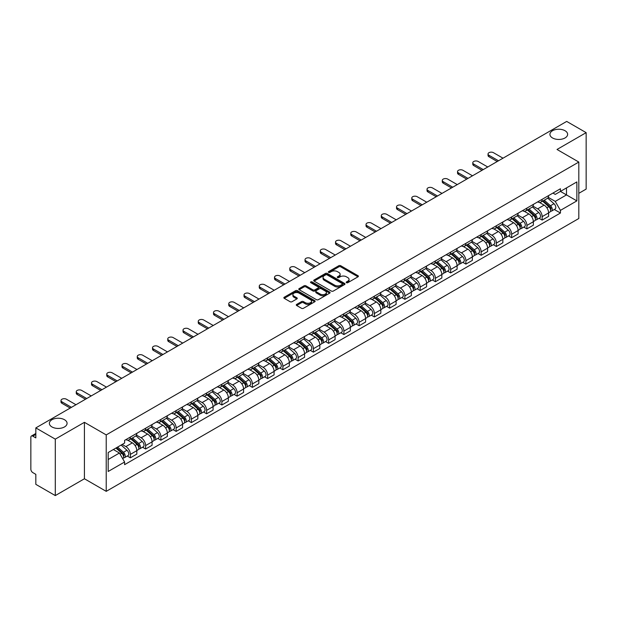 <?xml version="1.0" encoding="UTF-8"?>
<svg xmlns="http://www.w3.org/2000/svg" width="617" height="617" viewBox="0 0 617 617"><rect width="100%" height="100%" fill="white"/><g stroke="black" fill="none" stroke-linecap="round" stroke-linejoin="round"><path stroke-width="0.93" d="M346.461 282.694A0.949 0.548 0 0 0 347.803 282.694L357.999 276.809A1.357 0.787 0 0 0 358.4 276.254A1.357 0.787 0 0 0 357.999 275.699L340.723 265.726A1.357 0.787 0 0 0 338.81 265.726L328.614 271.611A0.949 0.548 0 0 0 328.337 271.997A0.949 0.548 0 0 0 328.614 272.39A0.949 0.548 0 0 0 329.956 272.39L331.275 271.627A4.342 2.507 0 0 1 337.414 271.627L338.856 272.459A4.342 2.507 0 0 1 340.129 274.233A4.342 2.507 0 0 1 338.856 276L337.538 276.763A0.949 0.548 0 0 0 337.26 277.156A0.949 0.548 0 0 0 337.538 277.542A0.949 0.548 0 0 0 338.88 277.542L340.198 276.778A4.342 2.507 0 0 1 346.338 276.778L347.78 277.611A4.342 2.507 0 0 1 349.052 279.385A4.342 2.507 0 0 1 347.78 281.159L346.461 281.915A0.949 0.548 0 0 0 346.183 282.308A0.949 0.548 0 0 0 346.461 282.694L346.461 281.915M64.484 419.722A8.846 5.106 0 0 0 54.836 418.611A8.846 5.106 0 0 0 49.375 423.331A8.846 5.106 0 0 0 51.967 426.949A8.846 5.106 0 0 0 61.607 428.051A8.846 5.106 0 0 0 67.076 423.331A8.846 5.106 0 0 0 64.484 419.722M565.033 130.727A8.846 5.106 0 0 0 555.393 129.624A8.846 5.106 0 0 0 549.924 134.344A8.846 5.106 0 0 0 552.516 137.953A8.846 5.106 0 0 0 562.164 139.064A8.846 5.106 0 0 0 567.625 134.344A8.846 5.106 0 0 0 565.033 130.727M296.677 304.397A1.357 0.787 0 0 0 296.283 304.952A1.357 0.787 0 0 0 296.677 305.508L301.528 308.299A1.357 0.787 0 0 0 303.448 308.299L314.77 301.767A1.357 0.787 0 0 0 315.164 301.212A1.357 0.787 0 0 0 314.77 300.656L297.494 290.684A1.357 0.787 0 0 0 295.574 290.684L284.252 297.224A1.357 0.787 0 0 0 283.859 297.78A1.357 0.787 0 0 0 284.252 298.327L290.106 301.713A1.357 0.787 0 0 0 292.026 301.713L296.87 298.913A1.357 0.787 0 0 0 297.271 298.358A1.357 0.787 0 0 0 296.87 297.803L293.97 296.129A3.633 2.098 0 0 1 292.905 294.648A3.633 2.098 0 0 1 295.15 292.713A3.633 2.098 0 0 1 299.106 293.168L310.474 299.731A3.633 2.098 0 0 1 311.539 301.212A3.633 2.098 0 0 1 309.294 303.148A3.633 2.098 0 0 1 305.338 302.692L303.448 301.597A1.357 0.787 0 0 0 301.528 301.597L296.677 304.397L296.677 305.508M106.224 434.908L84.421 422.321L55.291 439.142L35.832 427.905L566.691 121.418L586.15 132.647L557.02 149.468L578.815 162.055L106.224 434.908L106.224 491.348L578.815 218.503L578.815 162.055M331.368 291.07A1.357 0.787 0 0 0 333.288 291.07L344.61 284.537A1.357 0.787 0 0 0 345.011 283.982A1.357 0.787 0 0 0 344.61 283.427L327.342 273.454A1.357 0.787 0 0 0 325.421 273.454L314.099 279.995A1.357 0.787 0 0 0 313.698 280.55A1.357 0.787 0 0 0 314.099 281.097L331.368 291.07M311.169 282.902A0.949 0.548 0 0 1 312.133 283.033L312.133 281.907L329.694 292.042A1.357 0.787 0 0 1 330.087 292.597A1.357 0.787 0 0 1 329.694 293.152L318.364 299.685A1.357 0.787 0 0 1 316.452 299.685L299.176 289.712L299.176 288.609A1.357 0.787 0 0 0 298.775 289.165A1.357 0.787 0 0 0 299.176 289.712M299.176 288.609L304.019 285.81A1.357 0.787 0 0 1 305.939 285.81L312.942 289.851A1.357 0.787 0 0 0 314.863 289.851L318.079 288A1.357 0.787 0 0 0 318.48 287.445A1.357 0.787 0 0 0 318.079 286.89L310.783 282.679A0.949 0.548 0 0 1 310.505 282.293A0.949 0.548 0 0 1 311.091 281.784A0.949 0.548 0 0 1 312.133 281.907M55.291 439.142L55.291 495.582L35.832 484.353L35.832 474.357L32.809 472.607A2.769 1.596 -120 0 1 30.85 469.221L30.85 437.276A2.769 1.596 -120 0 1 31.421 436.011L35.832 433.466M578.815 193.329L586.15 189.095L586.15 132.647M55.291 495.582L84.421 478.761L106.224 491.348M35.832 427.905L35.832 437.9L32.809 436.15A2.769 1.596 -120 0 0 31.421 436.011M542.158 199.306A6.363 3.671 60 0 1 540.839 202.168L547.294 198.443A6.363 3.671 -120 0 0 548.606 195.581M532.995 206.155L537.662 208.847A6.363 3.671 60 0 1 542.158 216.636L548.606 212.911A6.363 3.671 -120 0 0 544.109 205.122L539.489 202.461M548.606 212.911L548.606 216.359L542.158 220.084L539.065 218.295M540.839 202.168A6.363 3.671 60 0 1 537.708 201.875M542.158 216.636L542.158 220.084M526.903 208.114A6.363 3.671 60 0 1 525.591 210.968L532.039 207.243A6.363 3.671 -120 0 0 533.358 204.389M523.81 227.102L526.903 228.884L533.358 225.159L533.358 221.719A6.363 3.671 -120 0 0 528.862 213.929L524.242 211.261M525.591 210.968A6.363 3.671 60 0 1 522.46 210.682M517.748 214.963L522.406 217.654A6.363 3.671 60 0 1 526.903 225.444L526.903 228.884M511.655 216.922A6.363 3.671 60 0 1 510.336 219.775L516.791 216.05A6.363 3.671 -120 0 0 518.103 213.197M508.562 235.902L511.655 237.692L518.103 233.966L518.103 230.527A6.363 3.671 -120 0 0 513.606 222.737L508.994 220.068M510.336 219.775A6.363 3.671 60 0 1 507.205 219.49M502.493 223.77L507.159 226.462A6.363 3.671 60 0 1 511.655 234.252L511.655 237.692M496.4 225.722A6.363 3.671 60 0 1 495.089 228.583L501.536 224.858A6.363 3.671 -120 0 0 502.855 221.997M493.307 244.71L496.4 246.499L502.855 242.774L502.855 239.327A6.363 3.671 -120 0 0 498.359 231.537L493.739 228.876M495.089 228.583A6.363 3.671 60 0 1 491.957 228.29M487.245 232.57L491.903 235.262A6.363 3.671 60 0 1 496.4 243.052L496.4 246.499M481.152 234.529A6.363 3.671 60 0 1 479.833 237.383L486.289 233.658A6.363 3.671 -120 0 0 487.607 230.804M478.059 253.518L481.152 255.299L487.607 251.574L487.607 248.134A6.363 3.671 -120 0 0 483.103 240.345L478.491 237.676M479.833 237.383A6.363 3.671 60 0 1 476.702 237.098M471.997 241.378L476.656 244.07A6.363 3.671 60 0 1 481.152 251.859L481.152 255.299M465.897 243.337A6.363 3.671 60 0 1 464.586 246.191L471.033 242.466A6.363 3.671 -120 0 0 472.352 239.612M462.804 262.318L465.897 264.107L472.352 260.382L472.352 256.942A6.363 3.671 -120 0 0 467.856 249.152L463.236 246.484M464.586 246.191A6.363 3.671 60 0 1 461.454 245.905M456.742 250.186L461.4 252.877A6.363 3.671 60 0 1 465.897 260.667L465.897 264.107M450.649 252.145A6.363 3.671 60 0 1 449.33 254.998L455.786 251.273A6.363 3.671 -120 0 0 457.104 248.42M447.556 271.125L450.649 272.915L457.104 269.189L457.104 265.742A6.363 3.671 -120 0 0 452.608 257.952L447.988 255.291M449.33 254.998A6.363 3.671 60 0 1 446.199 254.705M441.494 258.986L446.153 261.677A6.363 3.671 60 0 1 450.649 269.467L450.649 272.915M435.394 260.945A6.363 3.671 60 0 1 434.083 263.798L440.53 260.073A6.363 3.671 -120 0 0 441.849 257.22M432.301 279.933L435.401 281.714L441.849 277.989L441.849 274.55A6.363 3.671 -120 0 0 437.353 266.76L432.733 264.091M434.083 263.798A6.363 3.671 60 0 1 430.951 263.513M426.239 267.793L430.897 270.485A6.363 3.671 60 0 1 435.401 278.275L435.401 281.714M420.146 269.752A6.363 3.671 60 0 1 418.827 272.606L425.283 268.881A6.363 3.671 -120 0 0 426.602 266.027M417.053 288.741L420.146 290.522L426.602 286.797L426.602 283.357A6.363 3.671 -120 0 0 422.105 275.568L417.485 272.899M418.827 272.606A6.363 3.671 60 0 1 415.696 272.321M410.991 276.601L415.65 279.293A6.363 3.671 60 0 1 420.146 287.082L420.146 290.522M404.899 278.56A6.363 3.671 60 0 1 403.58 281.414L410.027 277.689A6.363 3.671 -120 0 0 411.346 274.835M401.798 297.541L404.899 299.33L411.346 295.605L411.346 292.157A6.363 3.671 -120 0 0 406.85 284.368L402.23 281.707M403.58 281.414A6.363 3.671 60 0 1 400.448 281.128M395.736 285.409L400.394 288.093A6.363 3.671 60 0 1 404.899 295.882L404.899 299.33M389.643 287.36A6.363 3.671 60 0 1 388.324 290.214L394.78 286.489A6.363 3.671 -120 0 0 396.099 283.635M386.55 306.348L389.643 308.13L396.099 304.405L396.099 300.965A6.363 3.671 -120 0 0 391.602 293.175L386.982 290.507M388.324 290.214A6.363 3.671 60 0 1 385.193 289.928M380.488 294.209L385.147 296.9A6.363 3.671 60 0 1 389.643 304.69L389.643 308.13M374.396 296.168A6.363 3.671 60 0 1 373.077 299.021L379.524 295.296A6.363 3.671 -120 0 0 380.843 292.443M371.303 315.156L374.396 316.937L380.843 313.212L380.843 309.773A6.363 3.671 -120 0 0 376.347 301.983L371.727 299.314M373.077 299.021A6.363 3.671 60 0 1 369.945 298.736M365.233 303.016L369.899 305.708A6.363 3.671 60 0 1 374.396 313.498L374.396 316.937M359.14 304.975A6.363 3.671 60 0 1 357.821 307.829L364.277 304.104A6.363 3.671 -120 0 0 365.596 301.25M356.048 323.956L359.14 325.745L365.596 322.02L365.596 318.573A6.363 3.671 -120 0 0 361.099 310.783L356.479 308.122M357.821 307.829A6.363 3.671 60 0 1 354.69 307.544M349.986 311.824L354.644 314.508A6.363 3.671 60 0 1 359.14 322.298L359.14 325.745M343.893 313.775A6.363 3.671 60 0 1 342.574 316.629L349.029 312.904A6.363 3.671 -120 0 0 350.34 310.05M340.8 332.764L343.893 334.545L350.34 330.82L350.34 327.38A6.363 3.671 -120 0 0 345.844 319.591L341.224 316.922M342.574 316.629A6.363 3.671 60 0 1 339.443 316.344M334.73 320.624L339.396 323.316A6.363 3.671 60 0 1 343.893 331.105L343.893 334.545M328.637 322.583A6.363 3.671 60 0 1 327.318 325.437L333.774 321.712A6.363 3.671 -120 0 0 335.093 318.858M325.545 341.571L328.637 343.353L335.093 339.628L335.093 336.188A6.363 3.671 -120 0 0 330.596 328.398L325.977 325.73M327.318 325.437A6.363 3.671 60 0 1 324.195 325.151M319.483 329.432L324.141 332.123A6.363 3.671 60 0 1 328.637 339.913L328.637 343.353M313.39 331.391A6.363 3.671 60 0 1 312.071 334.244L318.526 330.519A6.363 3.671 -120 0 0 319.837 327.666M310.297 350.371L313.39 352.16L319.837 348.435L319.837 344.988A6.363 3.671 -120 0 0 315.341 337.198L310.729 334.537M312.071 334.244A6.363 3.671 60 0 1 308.94 333.959M304.227 338.239L308.893 340.923A6.363 3.671 60 0 1 313.39 348.713L313.39 352.16M298.134 340.191A6.363 3.671 60 0 1 296.823 343.044L303.271 339.319A6.363 3.671 -120 0 0 304.59 336.466M295.042 359.179L298.134 360.968L304.59 357.243L304.59 353.796A6.363 3.671 -120 0 0 300.093 346.006L295.474 343.337M296.823 343.044A6.363 3.671 60 0 1 293.692 342.759M288.98 347.039L293.638 349.731A6.363 3.671 60 0 1 298.134 357.521L298.134 360.968M282.887 348.998A6.363 3.671 60 0 1 281.568 351.852L288.023 348.127A6.363 3.671 -120 0 0 289.334 345.273M279.794 367.987L282.887 369.768L289.334 366.043L289.334 362.603A6.363 3.671 -120 0 0 284.838 354.814L280.226 352.145M281.568 351.852A6.363 3.671 60 0 1 278.437 351.567M273.732 355.847L278.39 358.539A6.363 3.671 60 0 1 282.887 366.328L282.887 369.768M267.631 357.806A6.363 3.671 60 0 1 266.32 360.66L272.768 356.935A6.363 3.671 -120 0 0 274.087 354.081M264.539 376.786L267.631 378.576L274.087 374.851L274.087 371.403A6.363 3.671 -120 0 0 269.59 363.614L264.971 360.953M266.32 360.66A6.363 3.671 60 0 1 263.189 360.374M258.477 364.655L263.135 367.339A6.363 3.671 60 0 1 267.631 375.128L267.631 378.576M252.384 366.606A6.363 3.671 60 0 1 251.065 369.467L257.52 365.734A6.363 3.671 -120 0 0 258.839 362.881M249.291 385.594L252.384 387.383L258.839 383.658L258.839 380.211A6.363 3.671 -120 0 0 254.335 372.421L249.723 369.753M251.065 369.467A6.363 3.671 60 0 1 247.934 369.174M243.229 373.455L247.887 376.146A6.363 3.671 60 0 1 252.384 383.936L252.384 387.383M237.129 375.414A6.363 3.671 60 0 1 235.817 378.267L242.265 374.542A6.363 3.671 -120 0 0 243.584 371.689M234.036 394.402L237.129 396.183L243.584 392.458L243.584 389.018A6.363 3.671 -120 0 0 239.088 381.229L234.468 378.56M235.817 378.267A6.363 3.671 60 0 1 232.686 377.982M227.974 382.262L232.632 384.954A6.363 3.671 60 0 1 237.129 392.744L237.129 396.183M221.881 384.221A6.363 3.671 60 0 1 220.562 387.075L227.017 383.35A6.363 3.671 -120 0 0 228.336 380.496M218.788 403.202L221.881 404.991L228.336 401.266L228.336 397.818A6.363 3.671 -120 0 0 223.84 390.037L219.22 387.368M220.562 387.075A6.363 3.671 60 0 1 217.431 386.79M212.726 391.07L217.385 393.762A6.363 3.671 60 0 1 221.881 401.544L221.881 404.991M206.633 393.021A6.363 3.671 60 0 1 205.314 395.883L211.762 392.157A6.363 3.671 -120 0 0 213.081 389.296M203.533 412.009L206.633 413.799L213.081 410.074L213.081 406.626A6.363 3.671 -120 0 0 208.585 398.837L203.965 396.168M205.314 395.883A6.363 3.671 60 0 1 202.183 395.59M197.471 399.87L202.129 402.562A6.363 3.671 60 0 1 206.633 410.351L206.633 413.799M191.378 401.829A6.363 3.671 60 0 1 190.059 404.683L196.514 400.957A6.363 3.671 -120 0 0 197.833 398.104M188.285 420.817L191.378 422.599L197.833 418.874L197.833 415.434A6.363 3.671 -120 0 0 193.337 407.644L188.717 404.976M190.059 404.683A6.363 3.671 60 0 1 186.928 404.397M182.223 408.678L186.882 411.369A6.363 3.671 60 0 1 191.378 419.159L191.378 422.599M176.13 410.637A6.363 3.671 60 0 1 174.812 413.49L181.259 409.765A6.363 3.671 -120 0 0 182.578 406.911M173.03 429.617L176.13 431.406L182.578 427.681L182.578 424.241A6.363 3.671 -120 0 0 178.082 416.452L173.462 413.783M174.812 413.49A6.363 3.671 60 0 1 171.68 413.205M166.968 417.485L171.634 420.177A6.363 3.671 60 0 1 176.13 427.967L176.13 431.406M160.875 419.437A6.363 3.671 60 0 1 159.556 422.298L166.012 418.573A6.363 3.671 -120 0 0 167.33 415.711M157.782 438.425L160.875 440.214L167.33 436.489L167.33 433.041A6.363 3.671 -120 0 0 162.834 425.252L158.214 422.591M159.556 422.298A6.363 3.671 60 0 1 156.425 422.005M151.72 426.285L156.379 428.977A6.363 3.671 60 0 1 160.875 436.767L160.875 440.214M145.627 428.244A6.363 3.671 60 0 1 144.309 431.098L150.764 427.373A6.363 3.671 -120 0 0 152.075 424.519M142.535 447.232L145.627 449.014L152.075 445.289L152.075 441.849A6.363 3.671 -120 0 0 147.579 434.059L142.959 431.391M144.309 431.098A6.363 3.671 60 0 1 141.177 430.813M136.465 435.093L141.131 437.785A6.363 3.671 60 0 1 145.627 445.574L145.627 449.014M130.372 437.052A6.363 3.671 60 0 1 129.053 439.906L135.509 436.18A6.363 3.671 -120 0 0 136.827 433.327M127.279 456.032L130.372 457.822L136.827 454.097L136.827 450.657A6.363 3.671 -120 0 0 132.331 442.867L127.711 440.199M129.053 439.906A6.363 3.671 60 0 1 125.922 439.62M122.158 444.441L125.876 446.592A6.363 3.671 60 0 1 130.372 454.382L130.372 457.822M552.955 193.075L555.254 194.401L576.864 181.922L566.499 187.907L566.499 194.91L555.254 201.397L548.251 197.355M108.183 459.518L119.428 453.025L124.603 462.002L108.183 471.481L108.183 452.516L124.603 443.037L124.603 440.384L560.437 188.756L560.437 191.409L576.864 200.887L560.437 210.374L555.254 201.397M576.864 181.922L576.864 200.887M124.603 462.002L124.603 464.655L560.437 213.027L560.437 210.374M84.421 422.321L84.421 478.761M119.428 453.025L113.366 449.523M554.313 209.487L560.437 213.027M346.839 282.825L347.78 282.285A4.342 2.507 0 0 0 349.052 280.511L349.052 279.385M340.129 274.233L340.129 275.359A4.342 2.507 0 0 1 338.856 277.133L337.915 277.673M357.983 276.817L340.723 266.853A1.357 0.787 0 0 0 338.81 266.853L328.992 272.521M344.61 283.427L344.61 284.537L327.342 274.58A1.357 0.787 0 0 0 325.421 274.58L314.115 281.113M342.211 284.368A0.949 0.548 0 0 0 342.489 283.982A0.949 0.548 0 0 0 342.211 283.596L327.049 274.843A0.949 0.548 0 0 0 325.707 274.843L324.318 275.645A4.342 2.507 0 0 0 323.046 277.419A4.342 2.507 0 0 0 324.318 279.192L334.684 285.17A4.342 2.507 0 0 0 340.823 285.17L342.211 284.368L342.211 285.501A0.949 0.548 0 0 0 342.489 285.108L342.489 283.982M323.046 277.419L323.046 278.545A4.342 2.507 0 0 0 324.318 280.319L324.318 279.192M342.211 285.501L340.823 286.303A4.342 2.507 0 0 1 334.684 286.303L324.318 280.319M299.191 289.728L304.019 286.936L304.019 285.81M318.48 287.445L318.48 288.571A1.357 0.787 0 0 1 318.079 289.126L314.863 290.985A1.357 0.787 0 0 1 312.942 290.985L305.939 286.936A1.357 0.787 0 0 0 304.019 286.936M312.133 283.033L329.671 293.16M320.215 294.054A3.633 2.098 0 0 0 324.172 294.502A3.633 2.098 0 0 0 326.408 292.566A3.633 2.098 0 0 0 325.352 291.085L321.341 288.771A1.357 0.787 0 0 0 319.421 288.771L316.205 290.63A1.357 0.787 0 0 0 315.811 291.185A1.357 0.787 0 0 0 316.205 291.741L320.215 294.054L320.215 295.181A3.633 2.098 0 0 0 324.172 295.636A3.633 2.098 0 0 0 326.408 293.7L326.408 292.566M315.811 291.185L315.811 292.311A1.357 0.787 0 0 0 316.205 292.867L316.205 291.741M320.215 295.181L316.205 292.867M311.539 301.212L311.539 302.338A3.633 2.098 0 0 1 309.294 304.274A3.633 2.098 0 0 1 305.338 303.826L303.448 302.731A1.357 0.787 0 0 0 301.528 302.731L296.7 305.515M292.905 294.648L292.905 295.774A3.633 2.098 0 0 0 293.97 297.255L293.97 296.129M296.854 298.921L293.97 297.255M314.747 301.775L297.494 291.81A1.357 0.787 0 0 0 295.574 291.81L284.267 298.343M542.598 201.15L548.814 206.695A3.455 1.998 60 0 1 549.894 212.04L548.606 212.788M542.759 201.296L545.69 202.985M543.222 200.787L550.14 206.957A1.658 0.956 60 0 1 550.657 209.525A1.658 0.956 60 0 1 550.511 209.587M544.256 200.193L550.472 205.739A3.455 1.998 60 0 1 551.559 211.083A3.455 1.998 60 0 1 550.518 211.191M547.726 198.111L553.997 203.703A3.455 1.998 60 0 1 555.076 209.047L551.559 211.083M497.233 161.523L488.972 156.749A3.178 1.836 180 0 1 488.039 155.453L488.039 153.988A3.178 1.836 -0 0 0 488.972 155.283L498.505 160.79M503.002 158.191L493.469 152.684A3.178 1.836 -0 0 0 490.006 152.291A3.178 1.836 -0 0 0 488.039 153.988M527.342 209.957L533.558 215.503A3.455 1.998 60 0 1 534.646 220.847L533.358 221.588M527.512 210.104L530.435 211.793M527.975 209.595L534.885 215.765A1.658 0.956 60 0 1 535.409 218.325A1.658 0.956 60 0 1 535.255 218.387M529.008 208.993L535.224 214.539A3.455 1.998 60 0 1 536.304 219.883A3.455 1.998 60 0 1 535.263 219.999M532.471 206.919L538.741 212.51A3.455 1.998 60 0 1 539.829 217.855L536.304 219.883M512.095 218.757L518.311 224.303A3.455 1.998 60 0 1 519.398 229.647L518.103 230.396M512.257 218.904L515.187 220.593M512.719 218.395L519.637 224.573A1.658 0.956 60 0 1 520.154 227.133A1.658 0.956 60 0 1 520.008 227.195M513.76 217.801L519.969 223.346A3.455 1.998 60 0 1 521.057 228.691A3.455 1.998 60 0 1 520.015 228.799M517.223 215.719L523.494 221.31A3.455 1.998 60 0 1 524.573 226.663L521.057 228.691M481.985 170.323L473.725 165.557A3.178 1.836 180 0 1 472.792 164.261L472.792 162.788A3.178 1.836 -0 0 0 473.725 164.091L483.25 169.59M487.754 166.999L478.221 161.492A3.178 1.836 -0 0 0 474.751 161.091A3.178 1.836 -0 0 0 472.792 162.788M466.73 179.131L458.47 174.364A3.178 1.836 180 0 1 457.536 173.061L457.536 171.595A3.178 1.836 -0 0 0 458.47 172.891L468.002 178.398M472.499 175.799L462.966 170.3A3.178 1.836 -0 0 0 459.503 169.899A3.178 1.836 -0 0 0 457.536 171.595M496.847 227.565L503.056 233.11A3.455 1.998 60 0 1 504.143 238.455L502.855 239.203M497.009 227.712L499.932 229.401M497.472 227.203L504.382 233.373A1.658 0.956 60 0 1 504.907 235.941A1.658 0.956 60 0 1 504.752 236.002M498.505 226.609L504.721 232.154A3.455 1.998 60 0 1 505.809 237.499A3.455 1.998 60 0 1 504.76 237.607M501.968 224.526L508.238 230.118A3.455 1.998 60 0 1 509.326 235.463L505.809 237.499M481.592 236.373L487.808 241.918A3.455 1.998 60 0 1 488.895 247.263L487.6 248.003M481.754 236.519L484.684 238.208M482.216 236.01L489.134 242.18A1.658 0.956 60 0 1 489.659 244.748A1.658 0.956 60 0 1 489.505 244.802M483.258 235.409L489.466 240.954A3.455 1.998 60 0 1 490.554 246.299A3.455 1.998 60 0 1 489.512 246.414M486.72 233.334L492.991 238.926A3.455 1.998 60 0 1 494.07 244.27L490.554 246.299M466.344 245.173L472.553 250.718A3.455 1.998 60 0 1 473.64 256.063L472.352 256.811M466.506 245.319L469.429 247.008M466.969 244.81L473.887 250.988A1.658 0.956 60 0 1 474.404 253.548A1.658 0.956 60 0 1 474.249 253.61M468.002 244.216L474.218 249.762A3.455 1.998 60 0 1 475.306 255.106A3.455 1.998 60 0 1 474.257 255.214M471.465 242.134L477.735 247.733A3.455 1.998 60 0 1 478.823 253.078L475.306 255.106M451.482 187.938L443.222 183.164A3.178 1.836 180 0 1 442.289 181.868L442.289 180.403A3.178 1.836 -0 0 0 443.222 181.699L452.747 187.206M457.251 184.606L447.718 179.1A3.178 1.836 -0 0 0 444.248 178.706A3.178 1.836 -0 0 0 442.289 180.403M436.227 196.738L427.967 191.972A3.178 1.836 180 0 1 427.033 190.676L427.033 189.203A3.178 1.836 -0 0 0 427.967 190.506L437.499 196.005M441.996 193.414L432.463 187.907A3.178 1.836 -0 0 0 429 187.506A3.178 1.836 -0 0 0 427.033 189.203M420.979 205.546L412.719 200.78A3.178 1.836 180 0 1 411.786 199.476L411.786 198.011A3.178 1.836 -0 0 0 412.719 199.306L422.252 204.813M426.748 202.214L417.215 196.715A3.178 1.836 -0 0 0 413.745 196.314A3.178 1.836 -0 0 0 411.786 198.011M451.089 253.98L457.305 259.526A3.455 1.998 60 0 1 458.392 264.87L457.097 265.618M451.258 254.127L454.181 255.816M451.713 253.618L458.632 259.788A1.658 0.956 60 0 1 459.156 262.356A1.658 0.956 60 0 1 459.002 262.418M452.755 253.024L458.963 258.569A3.455 1.998 60 0 1 460.051 263.914A3.455 1.998 60 0 1 459.009 264.022M456.218 250.942L462.488 256.533A3.455 1.998 60 0 1 463.568 261.878L460.051 263.914M405.724 214.354L397.464 209.579A3.178 1.836 180 0 1 396.53 208.284L396.53 206.818A3.178 1.836 -0 0 0 397.464 208.114L406.996 213.621M411.493 211.022L401.96 205.515A3.178 1.836 -0 0 0 398.497 205.122A3.178 1.836 -0 0 0 396.53 206.818M435.841 262.788L442.05 268.333A3.455 1.998 60 0 1 443.137 273.678L441.849 274.418M436.003 262.935L438.926 264.624M436.466 262.426L443.384 268.596A1.658 0.956 60 0 1 443.901 271.164A1.658 0.956 60 0 1 443.754 271.218M437.499 261.824L443.716 267.369A3.455 1.998 60 0 1 444.803 272.714A3.455 1.998 60 0 1 443.754 272.83M440.962 259.749L447.232 265.341A3.455 1.998 60 0 1 448.32 270.686L444.803 272.714M390.476 223.153L382.216 218.387A3.178 1.836 180 0 1 381.283 217.091L381.283 215.618A3.178 1.836 -0 0 0 382.216 216.922L391.749 222.421M396.245 219.829L386.712 214.323A3.178 1.836 -0 0 0 383.25 213.929A3.178 1.836 -0 0 0 381.283 215.618M420.586 271.588L426.802 277.133A3.455 1.998 60 0 1 427.889 282.478L426.594 283.226M420.755 271.735L423.678 273.424M421.218 271.225L428.129 277.403A1.658 0.956 60 0 1 428.653 279.964A1.658 0.956 60 0 1 428.499 280.025M422.252 270.632L428.468 276.177A3.455 1.998 60 0 1 429.548 281.522A3.455 1.998 60 0 1 428.507 281.63M425.715 268.549L431.985 274.149A3.455 1.998 60 0 1 433.072 279.493L429.548 281.522M375.221 231.961L366.961 227.195A3.178 1.836 180 0 1 366.035 225.891L366.035 224.426A3.178 1.836 -0 0 0 366.961 225.722L376.493 231.228M380.99 228.629L371.457 223.13A3.178 1.836 -0 0 0 367.994 222.729A3.178 1.836 -0 0 0 366.035 224.426M405.338 280.396L411.554 285.941A3.455 1.998 60 0 1 412.634 291.286L411.346 292.034M405.5 280.542L408.423 282.231M405.963 280.033L412.881 286.203A1.658 0.956 60 0 1 413.398 288.771A1.658 0.956 60 0 1 413.251 288.833M406.996 279.439L413.213 284.985A3.455 1.998 60 0 1 414.3 290.329A3.455 1.998 60 0 1 413.251 290.437M410.467 277.357L416.73 282.948A3.455 1.998 60 0 1 417.817 288.293L414.3 290.329M359.973 240.769L351.713 235.995A3.178 1.836 180 0 1 350.78 234.699L350.78 233.234A3.178 1.836 -0 0 0 351.713 234.529L361.246 240.036M365.742 237.437L356.21 231.93A3.178 1.836 -0 0 0 352.747 231.537A3.178 1.836 -0 0 0 350.78 233.234M390.083 289.203L396.299 294.749A3.455 1.998 60 0 1 397.387 300.093L396.099 300.834M390.252 289.35L393.176 291.039M390.715 288.841L397.626 295.011A1.658 0.956 60 0 1 398.15 297.579A1.658 0.956 60 0 1 397.996 297.633M391.749 288.239L397.965 293.785A3.455 1.998 60 0 1 399.045 299.129A3.455 1.998 60 0 1 398.004 299.245M395.212 286.165L401.482 291.756A3.455 1.998 60 0 1 402.569 297.101L399.045 299.129M344.718 249.569L336.458 244.802A3.178 1.836 180 0 1 335.532 243.507L335.532 242.034A3.178 1.836 -0 0 0 336.458 243.337L345.99 248.836M350.487 246.245L340.954 240.738A3.178 1.836 -0 0 0 337.491 240.345A3.178 1.836 -0 0 0 335.532 242.034M374.835 298.003L381.051 303.549A3.455 1.998 60 0 1 382.131 308.893L380.843 309.641M374.997 298.158L377.92 299.839M375.46 297.649L382.378 303.819A1.658 0.956 60 0 1 382.895 306.379A1.658 0.956 60 0 1 382.748 306.441M376.493 297.047L382.71 302.592A3.455 1.998 60 0 1 383.797 307.937A3.455 1.998 60 0 1 382.748 308.045M379.964 294.965L386.227 300.564A3.455 1.998 60 0 1 387.314 305.909L383.797 307.937M329.47 258.376L321.21 253.61A3.178 1.836 180 0 1 320.277 252.307L320.277 250.841A3.178 1.836 -0 0 0 321.21 252.145L330.743 257.644M335.239 255.045L325.707 249.546A3.178 1.836 -0 0 0 322.244 249.145A3.178 1.836 -0 0 0 320.277 250.841M359.58 306.811L365.796 312.356A3.455 1.998 60 0 1 366.884 317.701L365.596 318.449M359.75 306.957L362.673 308.647M360.212 306.448L367.123 312.618A1.658 0.956 60 0 1 367.647 315.187A1.658 0.956 60 0 1 367.493 315.248M361.246 305.855L367.462 311.4A3.455 1.998 60 0 1 368.542 316.745A3.455 1.998 60 0 1 367.501 316.853M364.709 303.772L370.979 309.364A3.455 1.998 60 0 1 372.066 314.709L368.542 316.745M314.223 267.184L305.955 262.41A3.178 1.836 180 0 1 305.029 261.114L305.029 259.649A3.178 1.836 -0 0 0 305.955 260.945L315.488 266.451M319.984 263.852L310.459 258.353A3.178 1.836 -0 0 0 306.988 257.952A3.178 1.836 -0 0 0 305.029 259.649M344.332 315.619L350.549 321.164A3.455 1.998 60 0 1 351.628 326.509L350.34 327.249M344.494 315.765L347.425 317.454M344.957 315.256L351.875 321.426A1.658 0.956 60 0 1 352.392 323.994A1.658 0.956 60 0 1 352.245 324.048M345.99 314.655L352.207 320.2A3.455 1.998 60 0 1 353.294 325.545A3.455 1.998 60 0 1 352.253 325.66M349.461 312.58L355.731 318.171A3.455 1.998 60 0 1 356.811 323.516L353.294 325.545M298.967 275.992L290.707 271.218A3.178 1.836 180 0 1 289.774 269.922L289.774 268.457A3.178 1.836 -0 0 0 290.707 269.752L300.24 275.251M304.736 272.66L295.204 267.153A3.178 1.836 -0 0 0 291.741 266.76A3.178 1.836 -0 0 0 289.774 268.457M329.077 324.426L335.293 329.972A3.455 1.998 60 0 1 336.381 335.316L335.093 336.057M329.247 324.573L332.17 326.262M329.709 324.064L336.62 330.234A1.658 0.956 60 0 1 337.144 332.794A1.658 0.956 60 0 1 336.99 332.856M330.743 323.462L336.959 329.008A3.455 1.998 60 0 1 338.039 334.352A3.455 1.998 60 0 1 336.998 334.468M334.206 321.38L340.476 326.979A3.455 1.998 60 0 1 341.563 332.324L338.039 334.352M283.72 284.792L275.452 280.025A3.178 1.836 180 0 1 274.526 278.722L274.526 277.257A3.178 1.836 -0 0 0 275.452 278.56L284.985 284.059M289.481 281.46L279.956 275.961A3.178 1.836 -0 0 0 276.485 275.56A3.178 1.836 -0 0 0 274.526 277.257M313.829 333.226L320.046 338.772A3.455 1.998 60 0 1 321.125 344.116L319.837 344.864M313.991 333.373L316.922 335.062M314.454 332.864L321.372 339.034A1.658 0.956 60 0 1 321.889 341.602A1.658 0.956 60 0 1 321.742 341.664M315.488 332.27L321.704 337.815A3.455 1.998 60 0 1 322.791 343.16A3.455 1.998 60 0 1 321.75 343.268M318.958 330.188L325.228 335.779A3.455 1.998 60 0 1 326.308 341.124L322.791 343.16M268.464 293.599L260.204 288.825A3.178 1.836 180 0 1 259.271 287.53L259.271 286.064A3.178 1.836 -0 0 0 260.204 287.36L269.737 292.867M274.233 290.268L264.701 284.769A3.178 1.836 -0 0 0 261.238 284.368A3.178 1.836 -0 0 0 259.271 286.064M298.582 342.034L304.79 347.579A3.455 1.998 60 0 1 305.878 352.924L304.59 353.664M298.744 342.18L301.667 343.87M299.206 341.671L306.117 347.841A1.658 0.956 60 0 1 306.641 350.41A1.658 0.956 60 0 1 306.487 350.464M300.24 341.07L306.456 346.615A3.455 1.998 60 0 1 307.536 351.96A3.455 1.998 60 0 1 306.495 352.076M303.703 338.995L309.973 344.587A3.455 1.998 60 0 1 311.061 349.932L307.536 351.96M253.217 302.407L244.957 297.633A3.178 1.836 180 0 1 244.023 296.337L244.023 294.872A3.178 1.836 -0 0 0 244.957 296.168L254.482 301.667M258.986 299.075L249.453 293.569A3.178 1.836 -0 0 0 245.982 293.175A3.178 1.836 -0 0 0 244.023 294.872M283.326 350.842L289.543 356.387A3.455 1.998 60 0 1 290.63 361.732L289.334 362.472M283.488 350.988L286.419 352.677M283.951 350.479L290.869 356.649A1.658 0.956 60 0 1 291.394 359.21A1.658 0.956 60 0 1 291.239 359.271M284.992 349.878L291.201 355.423A3.455 1.998 60 0 1 292.288 360.768A3.455 1.998 60 0 1 291.247 360.883M288.455 347.795L294.725 353.394A3.455 1.998 60 0 1 295.805 358.739L292.288 360.768M237.961 311.207L229.701 306.441A3.178 1.836 180 0 1 228.768 305.145L228.768 303.672A3.178 1.836 -0 0 0 229.701 304.975L239.234 310.474M243.73 307.875L234.198 302.376A3.178 1.836 -0 0 0 230.735 301.975A3.178 1.836 -0 0 0 228.768 303.672M268.079 359.642L274.287 365.187A3.455 1.998 60 0 1 275.375 370.532L274.087 371.28M268.241 359.788L271.164 361.477M268.703 359.279L275.622 365.449A1.658 0.956 60 0 1 276.138 368.017A1.658 0.956 60 0 1 275.984 368.079M269.737 358.685L275.953 364.231A3.455 1.998 60 0 1 277.041 369.575A3.455 1.998 60 0 1 275.992 369.683M273.2 356.603L279.47 362.194A3.455 1.998 60 0 1 280.558 367.539L277.041 369.575M222.714 320.015L214.454 315.248A3.178 1.836 180 0 1 213.521 313.945L213.521 312.48A3.178 1.836 -0 0 0 214.454 313.775L223.986 319.282M228.483 316.683L218.95 311.184A3.178 1.836 -0 0 0 215.48 310.783A3.178 1.836 -0 0 0 213.521 312.48M252.823 368.449L259.04 373.995A3.455 1.998 60 0 1 260.127 379.339L258.832 380.08M252.985 368.596L255.916 370.285M253.448 368.087L260.366 374.257A1.658 0.956 60 0 1 260.891 376.825A1.658 0.956 60 0 1 260.736 376.879M254.489 367.485L260.698 373.038A3.455 1.998 60 0 1 261.785 378.383A3.455 1.998 60 0 1 260.744 378.491M257.952 365.411L264.223 371.002A3.455 1.998 60 0 1 265.302 376.347L261.785 378.383M207.459 328.822L199.198 324.048A3.178 1.836 180 0 1 198.265 322.753L198.265 321.287A3.178 1.836 -0 0 0 199.198 322.583L208.731 328.082M213.227 325.491L203.695 319.984A3.178 1.836 -0 0 0 200.232 319.591A3.178 1.836 -0 0 0 198.265 321.287M237.576 377.257L243.784 382.802A3.455 1.998 60 0 1 244.872 388.147L243.584 388.887M237.738 377.403L240.661 379.093M238.201 376.894L245.119 383.064A1.658 0.956 60 0 1 245.635 385.625A1.658 0.956 60 0 1 245.481 385.687M239.234 376.293L245.45 381.838A3.455 1.998 60 0 1 246.538 387.183A3.455 1.998 60 0 1 245.489 387.299M242.697 374.21L248.967 379.81A3.455 1.998 60 0 1 250.055 385.155L246.538 387.183M192.211 337.622L183.951 332.856A3.178 1.836 180 0 1 183.018 331.56L183.018 330.087A3.178 1.836 -0 0 0 183.951 331.391L193.483 336.89M197.98 334.291L188.447 328.792A3.178 1.836 -0 0 0 184.977 328.391A3.178 1.836 -0 0 0 183.018 330.087M222.321 386.057L228.537 391.602A3.455 1.998 60 0 1 229.624 396.947L228.329 397.695M222.49 386.203L225.413 387.892M222.945 385.694L229.863 391.864A1.658 0.956 60 0 1 230.388 394.433A1.658 0.956 60 0 1 230.234 394.494M223.986 385.101L230.195 390.646A3.455 1.998 60 0 1 231.282 395.991A3.455 1.998 60 0 1 230.241 396.099M227.449 383.018L233.72 388.61A3.455 1.998 60 0 1 234.807 393.954L231.282 395.991M176.956 346.43L168.696 341.664A3.178 1.836 180 0 1 167.762 340.36L167.762 338.895A3.178 1.836 -0 0 0 168.696 340.191L178.228 345.697M182.725 343.098L173.192 337.599A3.178 1.836 -0 0 0 169.729 337.198A3.178 1.836 -0 0 0 167.762 338.895M207.073 394.865L213.289 400.41A3.455 1.998 60 0 1 214.369 405.755L213.081 406.503M207.235 395.011L210.158 396.7M207.698 394.502L214.616 400.672A1.658 0.956 60 0 1 215.132 403.24A1.658 0.956 60 0 1 214.986 403.302M208.731 393.908L214.947 399.454A3.455 1.998 60 0 1 216.035 404.798A3.455 1.998 60 0 1 214.986 404.906M212.202 391.826L218.464 397.417A3.455 1.998 60 0 1 219.552 402.762L216.035 404.798M161.708 355.238L153.448 350.464A3.178 1.836 180 0 1 152.515 349.168L152.515 347.703A3.178 1.836 -0 0 0 153.448 348.998L162.981 354.505M167.477 351.906L157.944 346.399A3.178 1.836 -0 0 0 154.481 346.006A3.178 1.836 -0 0 0 152.515 347.703M191.818 403.672L198.034 409.218A3.455 1.998 60 0 1 199.121 414.562L197.833 415.303M191.987 403.819L194.91 405.508M192.45 403.31L199.36 409.48A1.658 0.956 60 0 1 199.885 412.04A1.658 0.956 60 0 1 199.731 412.102M193.483 402.708L199.7 408.253A3.455 1.998 60 0 1 200.78 413.598A3.455 1.998 60 0 1 199.738 413.714M196.946 400.626L203.217 406.225A3.455 1.998 60 0 1 204.304 411.57L200.78 413.598M146.453 364.038L138.193 359.271A3.178 1.836 180 0 1 137.267 357.976L137.267 356.503A3.178 1.836 -0 0 0 138.193 357.806L147.725 363.305M152.222 360.714L142.689 355.207A3.178 1.836 -0 0 0 139.226 354.806A3.178 1.836 -0 0 0 137.267 356.503M176.57 412.472L182.786 418.017A3.455 1.998 60 0 1 183.866 423.362L182.578 424.11M176.732 412.619L179.655 414.308M177.195 412.11L184.113 418.28A1.658 0.956 60 0 1 184.63 420.848A1.658 0.956 60 0 1 184.483 420.91M178.228 411.516L184.444 417.061A3.455 1.998 60 0 1 185.532 422.406A3.455 1.998 60 0 1 184.483 422.514M181.699 409.433L187.961 415.025A3.455 1.998 60 0 1 189.049 420.37L185.532 422.406M131.205 372.845L122.945 368.079A3.178 1.836 180 0 1 122.012 366.776L122.012 365.31A3.178 1.836 -0 0 0 122.945 366.606L132.478 372.113M136.974 369.514L127.441 364.015A3.178 1.836 -0 0 0 123.978 363.614A3.178 1.836 -0 0 0 122.012 365.31M161.315 421.28L167.531 426.825A3.455 1.998 60 0 1 168.618 432.17L167.33 432.918M161.484 421.426L164.407 423.115M161.947 420.917L168.857 427.087A1.658 0.956 60 0 1 169.382 429.656A1.658 0.956 60 0 1 169.228 429.717M162.981 420.324L169.197 425.869A3.455 1.998 60 0 1 170.277 431.214A3.455 1.998 60 0 1 169.235 431.322M166.443 418.241L172.714 423.833A3.455 1.998 60 0 1 173.801 429.177L170.277 431.214M115.95 381.653L107.69 376.879A3.178 1.836 180 0 1 106.764 375.583L106.764 374.118A3.178 1.836 -0 0 0 107.69 375.414L117.222 380.92M121.719 378.321L112.186 372.815A3.178 1.836 -0 0 0 108.723 372.421A3.178 1.836 -0 0 0 106.764 374.118M146.067 430.088L152.283 435.633A3.455 1.998 60 0 1 153.363 440.978L152.075 441.718M146.229 430.234L149.16 431.923M146.692 429.725L153.61 435.895A1.658 0.956 60 0 1 154.127 438.456A1.658 0.956 60 0 1 153.98 438.517M147.725 429.123L153.941 434.669A3.455 1.998 60 0 1 155.029 440.014A3.455 1.998 60 0 1 153.98 440.129M151.196 427.041L157.458 432.64A3.455 1.998 60 0 1 158.546 437.985L155.029 440.014M100.702 390.453L92.442 385.687A3.178 1.836 180 0 1 91.509 384.391L91.509 382.918A3.178 1.836 -0 0 0 92.442 384.221L101.975 389.72M106.471 387.129L96.938 381.622A3.178 1.836 -0 0 0 93.475 381.221A3.178 1.836 -0 0 0 91.509 382.918M130.812 438.888L137.028 444.433A3.455 1.998 60 0 1 138.115 449.778L136.827 450.526M130.981 439.034L133.904 440.723M131.444 438.525L138.355 444.695A1.658 0.956 60 0 1 138.879 447.263A1.658 0.956 60 0 1 138.725 447.325M132.478 437.931L138.694 443.476A3.455 1.998 60 0 1 139.774 448.821A3.455 1.998 60 0 1 138.732 448.929M135.941 435.849L142.211 441.44A3.455 1.998 60 0 1 143.298 446.785L139.774 448.821M85.454 399.261L77.187 394.494A3.178 1.836 180 0 1 76.261 393.191L76.261 391.726A3.178 1.836 -0 0 0 77.187 393.021L86.719 398.528M91.216 395.929L81.691 390.43A3.178 1.836 -0 0 0 78.22 390.029A3.178 1.836 -0 0 0 76.261 391.726M115.942 448.035L121.78 453.24A3.455 1.998 60 0 1 122.86 458.585L122.69 458.686M116.004 448.004L118.657 449.531M116.567 447.672L123.107 453.503A1.658 0.956 60 0 1 123.624 456.071A1.658 0.956 60 0 1 123.477 456.133M117.608 447.078L123.439 452.284A3.455 1.998 60 0 1 124.526 457.629A3.455 1.998 60 0 1 123.485 457.737M121.125 445.042L126.963 450.248A3.455 1.998 60 0 1 128.043 455.593L124.526 457.629M70.199 408.068L61.939 403.294A3.178 1.836 180 0 1 61.006 401.999L61.006 400.533A3.178 1.836 -0 0 0 61.939 401.829L71.472 407.336M75.968 404.737L66.435 399.23A3.178 1.836 -0 0 0 62.973 398.837A3.178 1.836 -0 0 0 61.006 400.533M145.627 445.574L152.075 441.849M160.875 436.767L167.33 433.041M176.13 427.967L182.578 424.241M191.378 419.159L197.833 415.434M206.633 410.351L213.081 406.626M221.881 401.544L228.336 397.818M237.129 392.744L243.584 389.018M252.384 383.936L258.839 380.211M267.631 375.128L274.087 371.403M282.887 366.328L289.334 362.603M298.134 357.521L304.59 353.796M313.39 348.713L319.837 344.988M328.637 339.913L335.093 336.188M343.893 331.105L350.34 327.38M359.14 322.298L365.596 318.573M374.396 313.498L380.843 309.773M389.643 304.69L396.099 300.965M404.899 295.882L411.346 292.157M420.146 287.082L426.602 283.357M435.401 278.275L441.849 274.55M450.649 269.467L457.104 265.742M465.897 260.667L472.352 256.942M481.152 251.859L487.607 248.134M496.4 243.052L502.855 239.327M511.655 234.252L518.103 230.527M526.903 225.444L533.358 221.719M130.372 454.382L136.827 450.657M125.876 446.592L132.331 442.867M141.131 437.785L147.579 434.059M156.379 428.977L162.834 425.252M171.634 420.177L178.082 416.452M186.882 411.369L193.337 407.644M202.129 402.562L208.585 398.837M217.385 393.762L223.84 390.037M232.632 384.954L239.088 381.229M247.887 376.146L254.335 372.421M263.135 367.339L269.59 363.614M278.39 358.539L284.838 354.814M293.638 349.731L300.093 346.006M308.893 340.923L315.341 337.198M324.141 332.123L330.596 328.398M339.396 323.316L345.844 319.591M354.644 314.508L361.099 310.783M369.899 305.708L376.347 301.983M385.147 296.9L391.602 293.175M400.394 288.093L406.85 284.368M415.65 279.293L422.105 275.568M430.897 270.485L437.353 266.76M446.153 261.677L452.608 257.952M461.4 252.877L467.856 249.152M476.656 244.07L483.103 240.345M491.903 235.262L498.359 231.537M507.159 226.462L513.606 222.737M522.406 217.654L528.862 213.929M537.662 208.847L544.109 205.122M35.832 434.399L32.809 436.15M347.78 282.285L347.78 281.159M337.538 277.542L337.538 276.763M338.856 277.133L338.856 276M328.614 272.39L328.614 271.611M338.81 266.853L338.81 265.726M340.723 266.853L340.723 265.726M357.999 276.809L357.999 275.699M314.099 281.097L314.099 279.995M325.421 274.58L325.421 273.454M327.342 274.58L327.342 273.454M334.684 286.303L334.684 285.17M340.823 286.303L340.823 285.17M305.939 286.936L305.939 285.81M312.942 290.985L312.942 289.851M314.863 290.985L314.863 289.851M318.079 289.126L318.079 288M329.694 293.152L329.694 292.042M301.528 302.731L301.528 301.597M303.448 302.731L303.448 301.597M305.338 303.826L305.338 302.692M296.87 298.913L296.87 297.803M284.252 298.327L284.252 297.224M295.574 291.81L295.574 290.684M297.494 291.81L297.494 290.684M314.77 301.767L314.77 300.656M548.814 206.695L546.87 207.813M551.004 208.762L550.379 209.124M553.997 203.703L550.472 205.739M488.972 155.283L488.972 156.749M533.558 215.503L531.623 216.621M535.749 217.57L535.132 217.932M538.741 212.51L535.224 214.539M518.311 224.303L516.375 225.421M520.501 226.377L519.876 226.732M523.494 221.31L519.969 223.346M473.725 164.091L473.725 165.557M458.47 172.891L458.47 174.364M503.056 233.11L501.12 234.229M505.254 235.177L504.629 235.54M508.238 230.118L504.721 232.154M487.808 241.918L485.872 243.036M489.998 243.985L489.374 244.347M492.991 238.926L489.466 240.954M472.553 250.718L470.617 251.836M474.751 252.793L474.126 253.147M477.735 247.733L474.218 249.762M443.222 181.699L443.222 183.164M427.967 190.506L427.967 191.972M412.719 199.306L412.719 200.78M457.305 259.526L455.369 260.644M459.495 261.593L458.871 261.955M462.488 256.533L458.963 258.569M397.464 208.114L397.464 209.579M442.05 268.333L440.114 269.452M444.248 270.4L443.623 270.763M447.232 265.341L443.716 267.369M382.216 216.922L382.216 218.387M426.802 277.133L424.866 278.259M428.992 279.208L428.368 279.563M431.985 274.149L428.468 276.177M366.961 225.722L366.961 227.195M411.554 285.941L409.611 287.059M413.745 288.008L413.12 288.37M416.73 282.948L413.213 284.985M351.713 234.529L351.713 235.995M396.299 294.749L394.363 295.867M398.489 296.816L397.872 297.178M401.482 291.756L397.965 293.785M336.458 243.337L336.458 244.802M381.051 303.549L379.108 304.675M383.242 305.623L382.617 305.978M386.227 300.564L382.71 302.592M321.21 252.145L321.21 253.61M365.796 312.356L363.86 313.475M367.987 314.423L367.37 314.786M370.979 309.364L367.462 311.4M305.955 260.945L305.955 262.41M350.549 321.164L348.605 322.282M352.739 323.231L352.114 323.593M355.731 318.171L352.207 320.2M290.707 269.752L290.707 271.218M335.293 329.972L333.357 331.09M337.484 332.039L336.867 332.393M340.476 326.979L336.959 329.008M275.452 278.56L275.452 280.025M320.046 338.772L318.11 339.89M322.236 340.839L321.611 341.201M325.228 335.779L321.704 337.815M260.204 287.36L260.204 288.825M304.79 347.579L302.854 348.698M306.988 349.646L306.364 350.009M309.973 344.587L306.456 346.615M244.957 296.168L244.957 297.633M289.543 356.387L287.607 357.505M291.733 358.454L291.108 358.809M294.725 353.394L291.201 355.423M229.701 304.975L229.701 306.441M274.287 365.187L272.352 366.305M276.485 367.262L275.861 367.616M279.47 362.194L275.953 364.231M214.454 313.775L214.454 315.248M259.04 373.995L257.104 375.113M261.23 376.062L260.605 376.424M264.223 371.002L260.698 373.038M199.198 322.583L199.198 324.048M243.784 382.802L241.849 383.921M245.982 384.869L245.358 385.232M248.967 379.81L245.45 381.838M183.951 331.391L183.951 332.856M228.537 391.602L226.601 392.72M230.727 393.677L230.102 394.032M233.72 388.61L230.195 390.646M168.696 340.191L168.696 341.664M213.289 400.41L211.346 401.528M215.48 402.477L214.855 402.839M218.464 397.417L214.947 399.454M153.448 348.998L153.448 350.464M198.034 409.218L196.098 410.336M200.224 411.284L199.607 411.647M203.217 406.225L199.7 408.253M138.193 357.806L138.193 359.271M182.786 418.017L180.843 419.136M184.977 420.092L184.352 420.447M187.961 415.025L184.444 417.061M122.945 366.606L122.945 368.079M167.531 426.825L165.595 427.943M169.721 428.892L169.104 429.255M172.714 423.833L169.197 425.869M107.69 375.414L107.69 376.879M152.283 435.633L150.34 436.751M154.474 437.7L153.849 438.062M157.458 432.64L153.941 434.669M92.442 384.221L92.442 385.687M137.028 444.433L135.092 445.551M139.218 446.507L138.601 446.862M142.211 441.44L138.694 443.476M77.187 393.021L77.187 394.494M121.78 453.24L120.107 454.205M123.971 455.307L123.346 455.67M126.963 450.248L123.439 452.284M61.939 401.829L61.939 403.294"/></g></svg>
